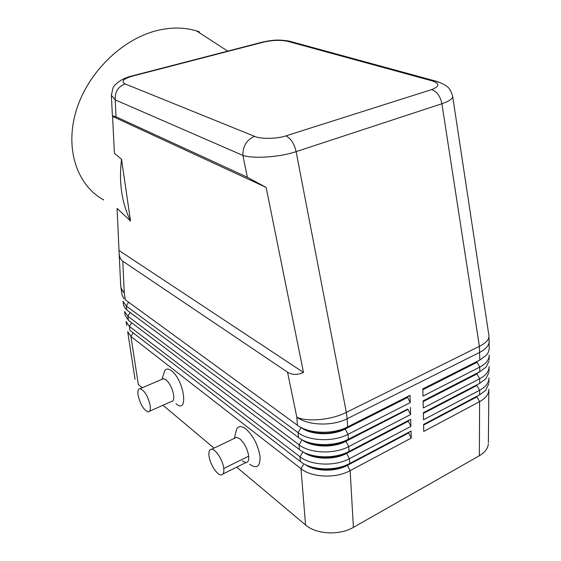 <?xml version="1.0" encoding="UTF-8"?>
<svg xmlns="http://www.w3.org/2000/svg" width="561" height="561" viewBox="0 0 561 561"><rect width="100%" height="100%" fill="white"/><g stroke="black" fill="none" stroke-linecap="round" stroke-linejoin="round"><path stroke-width="0.84" d="M439.487 82.439L433.723 80.581L432.229 80.903C439.922 83.547 439.747 86.443 431.711 89.585C436.977 91.583 440.378 96.303 441.9 103.736L479.382 346.333C485.538 343.185 488.743 339.931 488.989 336.579M294.062 42.447L288.971 41.072C277.057 39.13 270.697 40.455 263.13 41.949L260.535 42.608M288.887 41.079L287.618 41.311L432.229 80.903M112.424 115.762L116.015 116.786L115.215 99.865C114.823 91.913 118.126 86.604 125.138 83.947C120.825 81.471 123.217 78.877 132.319 76.156L263.775 42.075C272.66 40.112 280.605 39.852 287.618 41.311M112.389 115.832L111.38 95.244L115.215 99.865L242.871 155.418C242.829 146.091 246.721 139.731 254.568 136.33L125.138 83.947M116.015 116.786L247.38 177.269L242.871 155.418C253.691 158.952 279.75 157.192 296.117 151.638L441.9 103.736C448.632 101.457 452.215 99.136 452.636 96.765M247.38 177.269L266.138 187.402L303.494 372.462C297.274 375.148 291.951 375.05 287.534 372.153L296.811 417.153C307.358 422.23 331.586 419.972 346.34 412.384L296.117 151.638C294.223 143.581 290.808 138.322 285.879 135.874C277.506 138.939 260.178 139.17 254.568 136.33M488.89 383.549L485.679 390.323L479.641 394.825L423.597 424.439L423.751 431.416L479.606 401.641C485.84 398.184 488.919 394.011 488.855 389.138L488.372 442.65M423.611 425.056L476.871 396.886L479.606 401.641L479.353 455.756C484.9 452.489 487.902 448.527 488.343 443.87M488.996 372.209L485.966 378.689L479.697 383.359L423.345 412.721L423.499 419.768L479.662 390.253C485.924 386.824 489.024 382.7 488.954 377.883L488.919 382.399M489.094 360.751L486.247 366.929L479.753 371.775L423.092 400.863L423.246 407.994L479.718 378.738C486.015 375.344 489.129 371.263 489.059 366.508L489.017 371.066M452.636 96.197L488.947 335.744L489.206 349.082L488.414 352.133L486.527 355.057L479.809 360.064L422.833 388.878L422.987 396.087L479.774 367.104C486.099 363.738 489.234 359.706 489.164 355.008L489.122 359.622M135.04 379.285L127.67 331.558L130.944 336.474L300.991 468.673C311.825 477.607 335.829 478.645 350.141 470.651L411.241 438.085L408.457 432.601L347.308 464.929C334.622 470.784 321.916 471.247 309.174 466.324M411.241 438.085L411.052 431.072L349.727 463.484C335.359 471.443 311.278 470.427 300.408 461.563L130.019 330.443L129.402 326.404L300.023 456.801C310.913 465.616 335.05 466.612 349.447 458.681L410.918 426.381L408.12 420.883L346.607 452.937C333.662 458.814 320.766 459.242 307.912 454.221M303.382 464.669L300.991 468.673L305.556 524.977C316.166 534.402 339.51 535.65 353.402 527.368L350.141 470.651L347.336 465.399L408.471 433.071M304.847 464.354C314.798 471.619 335.085 472.173 347.336 465.399M125.895 309.265L123.623 305.366L122.999 301.285L126.274 305.99L298.066 432.629C309.048 441.219 333.465 442.124 348.051 434.326L410.259 402.581L407.433 397.048L345.176 428.541C331.712 434.431 318.445 434.789 305.38 429.614M124.156 298.824L122.046 295.135L120.72 285.858L119.156 253.951M410.918 426.381L410.722 419.291L349.033 451.437C334.58 459.326 310.359 458.358 299.441 449.606L128.469 320.324L125.194 315.513L124.57 311.467L127.845 316.25L299.048 444.782C309.988 453.491 334.265 454.438 348.753 446.577L410.596 414.544L407.777 409.032L345.899 440.813C332.687 446.696 319.609 447.089 306.643 441.984M126.744 325.569L126.127 321.558L129.402 326.404L131.653 322.729M407.777 409.032L348.332 439.242C333.788 447.068 309.427 446.149 298.459 437.51L126.905 310.107L126.274 305.99L128.609 302.19M407.433 397.048L410.063 395.33L347.624 426.907C332.989 434.663 308.487 433.786 297.463 425.273L125.32 299.798L124.276 292.968L122.782 261.195C120.72 259.785 119.514 257.401 119.17 254.056L117.074 208.355L130.531 221.006L121.541 159.387L114.374 153.125L112.579 116.422L266.138 187.402M303.473 452.138C313.311 459.571 334.118 460.244 346.635 453.421L408.135 421.353M302.091 439.789C311.811 447.383 333.143 448.176 345.927 441.297L407.791 409.509M298.459 437.51L298.066 432.629L301.089 427.58C310.829 435.098 332.322 435.862 345.204 429.032L407.447 397.525M120.671 284.862C120.699 287.765 121.905 290.465 124.276 292.968L121.043 288.571M303.494 372.462L119.142 250.585M175.663 64.922L215.038 54.396M121.541 159.387C118.722 182.339 121.716 202.879 130.531 221.006M199.428 31.865C186.862 27.391 173.047 26.872 157.999 30.315C122.389 38.576 87.425 72.762 76.072 111.099C64.585 149.464 77.404 185.698 103.75 199.968M138.062 395.133C137.494 390.807 138.216 388.654 140.236 388.668C144.731 390.772 148.034 396.382 150.166 405.484C150.685 409.642 150.004 411.767 148.118 411.865C143.602 409.93 140.25 404.348 138.062 395.133M162.066 379.264L163.602 378.612L165.986 379.72C169.85 383.38 172.409 388.521 173.672 395.14C174.141 399.376 173.356 401.501 171.301 401.522M163.805 373.563L164.745 370.681C166.196 368.486 168.426 368.514 171.442 370.765C184.324 380.169 188.924 415.189 175.979 403.689M208.973 455.812C209.779 463.744 216.946 475.09 221.104 474.901C223.271 474.802 224.162 472.657 223.762 468.47C223.005 460.469 215.712 449.003 211.616 449.256C209.414 449.382 208.531 451.563 208.973 455.812M245.999 462.608C248.137 462.355 249.042 460.202 248.705 456.149C247.513 448.989 244.575 443.218 239.891 438.849L236.658 437.335L234.533 438.281M235.746 432.685L236.644 429.158C238.46 425.813 241.539 425.736 245.865 428.92C253.397 435.876 258.123 445.097 260.038 456.584C260.276 466.633 256.798 469.178 249.596 464.235M338.36 455.343L334.552 456.935M330.219 457.524L325.261 456.885M410.596 414.544L410.393 407.384M479.353 455.756L353.402 527.368M410.259 402.581L410.063 395.33M408.12 420.883L410.722 419.291M287.534 372.153L122.782 261.195M305.556 524.977L236.707 467.159M214.036 448.113L162.999 405.252M142.192 387.784L138.308 384.516L130.944 336.474L132.817 333.409M408.457 432.601L411.052 431.072M423.099 401.164L476.955 373.5L479.753 371.775L479.774 367.104L476.99 362.322L422.854 389.727M422.84 389.25L479.809 360.064L479.382 346.333L346.34 412.384L347.154 418.723L479.844 352.301C485.665 349.286 488.806 345.681 489.269 341.481M423.352 412.945L479.697 383.359L479.718 378.738L476.948 373.963L423.106 401.634M423.604 424.593L479.641 394.825L479.662 390.253L476.913 385.491L423.359 413.408M431.711 89.585L285.879 135.874M347.308 464.929L349.727 463.484L349.447 458.681L346.635 453.421M128.469 320.324L127.845 316.25L130.138 312.505M345.899 440.813L348.332 439.242L348.051 434.326L345.204 429.032M345.176 428.541L347.624 426.907L347.154 418.723C332.456 426.43 307.856 425.589 296.811 417.153L297.463 425.273M302.049 439.761L299.048 444.782L299.441 449.606M346.607 452.937L349.033 451.437L348.753 446.577L345.927 441.297M302.968 451.864L300.023 456.801L300.408 461.563M129.437 76.619L263.109 41.942M248.705 456.149L223.762 468.47M433.723 80.581L289.013 41.065M227.696 51.121L196.525 30.904M163.602 378.612L140.152 388.661M164.745 370.681L161.912 379.334M242.324 460.995L245.942 462.615M336.221 430.89L336.277 431.781M337 443.26L337.049 444.074M433.681 80.595C438.26 81.668 442.405 83.428 446.114 85.868C448.856 87.271 451.03 90.714 452.629 96.19M131.737 75.987C126.73 77.306 122.831 78.94 120.033 80.903C116.183 83.554 113.82 85.903 112.957 87.951L111.38 95.23M211.644 449.263L236.518 437.328M342.035 454.319L342.07 454.922M323.241 445.567L323.178 444.663M322.386 433.274L322.323 432.3M234.281 438.4L236.658 429.137M319.679 456.633L319.735 457.397M149.535 411.22L171.4 401.529M245.865 462.615L222.99 473.975"/></g></svg>
